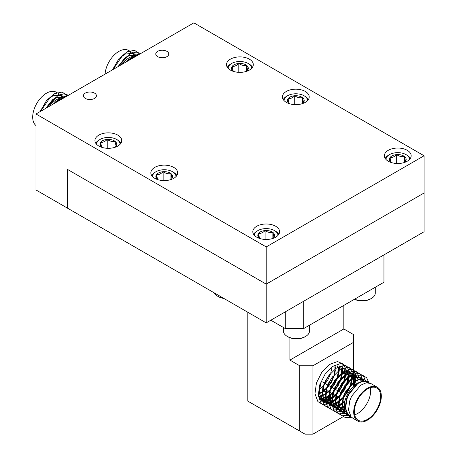 <?xml version="1.0" encoding="UTF-8"?>
<svg xmlns="http://www.w3.org/2000/svg" width="457" height="457" viewBox="0 0 457 457"><rect width="100%" height="100%" fill="white"/><g stroke="black" fill="none" stroke-linecap="round" stroke-linejoin="round"><path stroke-width="0.69" d="M166.885 51.333A6.512 3.759 0 0 0 159.784 50.516A6.512 3.759 0 0 0 155.768 53.989A6.512 3.759 0 0 0 157.671 56.651A6.512 3.759 0 0 0 164.771 57.468A6.512 3.759 0 0 0 168.787 53.989A6.512 3.759 0 0 0 166.885 51.333M94.525 93.108A6.512 3.759 0 0 0 87.43 92.291A6.512 3.759 0 0 0 83.408 95.764A6.512 3.759 0 0 0 85.316 98.426A6.512 3.759 0 0 0 92.411 99.238A6.512 3.759 0 0 0 96.433 95.764A6.512 3.759 0 0 0 94.525 93.108M407.244 150.302A13.396 7.735 0 0 0 392.643 148.628A13.396 7.735 0 0 0 384.371 155.774A13.396 7.735 0 0 0 388.296 161.241A13.396 7.735 0 0 0 402.897 162.915A13.396 7.735 0 0 0 411.163 155.774A13.396 7.735 0 0 0 407.244 150.302M275.68 226.255A13.396 7.735 0 0 0 261.084 224.581A13.396 7.735 0 0 0 252.812 231.728A13.396 7.735 0 0 0 256.737 237.194A13.396 7.735 0 0 0 271.338 238.874A13.396 7.735 0 0 0 279.604 231.728A13.396 7.735 0 0 0 275.68 226.255M173.723 167.393A13.396 7.735 0 0 0 159.127 165.714A13.396 7.735 0 0 0 150.856 172.86A13.396 7.735 0 0 0 154.78 178.333A13.396 7.735 0 0 0 169.376 180.007A13.396 7.735 0 0 0 177.647 172.86A13.396 7.735 0 0 0 173.723 167.393M305.282 91.44A13.396 7.735 0 0 0 290.686 89.761A13.396 7.735 0 0 0 282.415 96.907A13.396 7.735 0 0 0 286.339 102.374A13.396 7.735 0 0 0 300.935 104.053A13.396 7.735 0 0 0 309.206 96.907A13.396 7.735 0 0 0 305.282 91.44M249.368 59.159A13.396 7.735 0 0 0 234.772 57.479A13.396 7.735 0 0 0 226.501 64.626A13.396 7.735 0 0 0 230.425 70.092A13.396 7.735 0 0 0 245.026 71.772A13.396 7.735 0 0 0 253.292 64.626A13.396 7.735 0 0 0 249.368 59.159M117.809 135.112A13.396 7.735 0 0 0 103.213 133.433A13.396 7.735 0 0 0 94.942 140.579A13.396 7.735 0 0 0 98.866 146.051A13.396 7.735 0 0 0 113.467 147.725A13.396 7.735 0 0 0 121.733 140.579A13.396 7.735 0 0 0 117.809 135.112M266.208 322.876L266.208 284.134L424.079 192.991L266.208 284.134L67.619 169.484L266.208 284.134L266.208 246.917L424.079 155.774L424.079 231.728L266.208 322.876L35.983 189.952L35.983 113.999L193.854 22.85L424.079 155.774M35.983 113.999L266.208 246.917M67.619 208.221L67.619 169.484L67.619 208.221M118.78 66.191L125.235 58.262L128.708 55.885L137.334 55.48M137.289 55.508L136.62 55.051L128.314 55.657L124.841 58.033L118.009 66.636M113.056 69.498L121.95 56.36L125.418 53.989L133.724 53.383L135.049 54.429M133.724 53.383L128.628 50.441A19.537 11.276 120 0 0 116.346 53.126A19.537 11.276 120 0 0 105.087 74.097M127.292 61.278L131.993 57.788L135.552 56.508M136.169 56.154L131.599 57.559L128.131 59.93L125.881 62.095M121.722 64.494A18.606 10.74 -60 0 1 126.469 59.576A18.606 10.74 -60 0 1 135.66 56.2M131.142 52.966A19.537 11.276 120 0 0 130.896 52.578M125.772 62.158L133.638 55.623L139.951 53.966M118.146 66.562L130.348 53.726L136.055 52.069L140.853 53.452M112.445 69.852L119.031 58.553L127.063 51.824L134.558 50.293L139.773 54.075M135.215 54.606L136.077 55.817M46.42 107.966L52.881 100.037L56.348 97.661L64.974 97.255M64.934 97.284L64.26 96.827L55.954 97.432L52.486 99.809L45.649 108.412M40.702 111.268L49.59 98.135L53.058 95.764L61.369 95.159L62.695 96.204M61.369 95.159L56.274 92.217A19.537 11.276 120 0 0 43.992 94.902A19.537 11.276 120 0 0 35.983 125.544M54.937 103.054L59.639 99.563L63.197 98.284M63.809 97.929L59.244 99.335L55.771 101.705L53.52 103.87M49.367 106.27A18.606 10.74 -60 0 1 54.109 101.351A18.606 10.74 -60 0 1 63.306 97.975M58.787 94.742A19.537 11.276 120 0 0 58.536 94.353M53.418 103.928L61.284 97.398L67.596 95.742M45.786 108.332L57.993 95.502L63.7 93.845L68.493 95.227M40.085 111.628L46.671 100.329L54.703 93.599L62.198 92.068L67.413 95.85M62.855 96.381L63.723 97.592M307.532 100.654A11.722 6.769 0 0 0 304.099 95.764A11.722 6.769 0 0 0 300.295 94.296A11.722 6.769 0 0 0 287.522 95.764A11.722 6.769 0 0 0 284.088 100.654M304.099 95.764L305.019 96.301A13.025 7.518 180 0 1 308.361 99.609M302.168 103.71A8.392 4.844 0 0 0 303.568 102.402L302.465 97.604C299.883 98.175 297.296 97.558 294.714 95.747A8.392 4.844 0 0 0 288.059 98.701L289.155 103.505A8.392 4.844 0 0 0 289.452 103.71M303.568 102.402A8.392 4.844 0 0 0 302.465 97.604A8.392 4.844 0 0 0 294.714 95.747C292.514 97.918 290.292 98.901 288.059 98.701A8.392 4.844 0 0 0 289.155 103.505M283.26 99.609A13.025 7.518 180 0 1 286.602 96.301L287.522 95.764M294.714 104.613L294.714 95.747M288.059 103.213L288.059 98.701M302.465 103.379L302.465 97.604M120.06 144.326A11.722 6.769 0 0 0 116.626 139.442A11.722 6.769 0 0 0 112.822 137.974A11.722 6.769 0 0 0 100.049 139.442A11.722 6.769 0 0 0 96.621 144.326M116.626 139.442L117.546 139.973A13.025 7.518 180 0 1 120.888 143.281M114.701 147.388A8.392 4.844 0 0 0 116.095 146.08L114.993 141.276C112.411 141.853 109.823 141.236 107.241 139.425A8.392 4.844 0 0 0 100.586 142.373L101.683 147.177A8.392 4.844 0 0 0 101.98 147.388M116.095 146.08A8.392 4.844 0 0 0 114.993 141.276A8.392 4.844 0 0 0 107.241 139.425C105.041 141.596 102.819 142.578 100.586 142.373A8.392 4.844 0 0 0 101.683 147.177M95.787 143.281A13.025 7.518 180 0 1 99.129 139.973L100.049 139.442M107.241 148.291L107.241 139.425M100.586 146.886L100.586 142.373M114.993 147.051L114.993 141.276M251.618 68.373A11.722 6.769 0 0 0 248.185 63.489A11.722 6.769 0 0 0 244.381 62.021A11.722 6.769 0 0 0 231.608 63.489A11.722 6.769 0 0 0 228.18 68.373M248.185 63.489L249.105 64.02A13.025 7.518 180 0 1 252.447 67.328M246.26 71.429A8.392 4.844 0 0 0 247.654 70.121L246.552 65.322C243.969 65.894 241.387 65.277 238.8 63.466A8.392 4.844 0 0 0 232.145 66.419L233.241 71.223A8.392 4.844 0 0 0 233.538 71.429M247.654 70.121A8.392 4.844 0 0 0 246.552 65.322A8.392 4.844 0 0 0 238.8 63.466C236.6 65.637 234.378 66.625 232.145 66.419A8.392 4.844 0 0 0 233.241 71.223M227.346 67.328A13.025 7.518 180 0 1 230.688 64.02L231.608 63.489M238.8 72.332L238.8 63.466M232.145 70.932L232.145 66.419M246.552 71.098L246.552 65.322M409.489 159.516A11.722 6.769 0 0 0 406.056 154.632A11.722 6.769 0 0 0 402.251 153.164A11.722 6.769 0 0 0 389.478 154.632A11.722 6.769 0 0 0 386.051 159.516M406.056 154.632L406.976 155.163A13.025 7.518 180 0 1 410.323 158.476M404.131 162.578A8.392 4.844 0 0 0 405.525 161.27L404.422 156.465C401.84 157.042 399.258 156.425 396.67 154.615A8.392 4.844 0 0 0 390.015 157.562L391.112 162.366A8.392 4.844 0 0 0 391.409 162.578M405.525 161.27A8.392 4.844 0 0 0 404.422 156.465A8.392 4.844 0 0 0 396.67 154.615C394.471 156.785 392.255 157.768 390.015 157.562A8.392 4.844 0 0 0 391.112 162.366M385.217 158.476A13.025 7.518 180 0 1 388.559 155.163L389.478 154.632M396.67 163.48L396.67 154.615M390.015 162.075L390.015 157.562M404.422 162.246L404.422 156.465M175.974 176.608A11.722 6.769 0 0 0 172.54 171.723A11.722 6.769 0 0 0 168.73 170.255A11.722 6.769 0 0 0 155.963 171.723A11.722 6.769 0 0 0 152.529 176.608M172.54 171.723L173.46 172.255A13.025 7.518 180 0 1 176.802 175.562M170.61 179.67A8.392 4.844 0 0 0 172.003 178.361L170.907 173.557C168.325 174.134 165.737 173.517 163.155 171.706A8.392 4.844 0 0 0 156.5 174.654L157.596 179.458A8.392 4.844 0 0 0 157.893 179.67M172.003 178.361A8.392 4.844 0 0 0 170.907 173.557A8.392 4.844 0 0 0 163.155 171.706C160.955 173.877 158.733 174.86 156.5 174.654A8.392 4.844 0 0 0 157.596 179.458M151.701 175.562A13.025 7.518 180 0 1 155.043 172.255L155.963 171.723M163.155 180.566L163.155 171.706M156.5 179.167L156.5 174.654M170.907 179.333L170.907 173.557M277.93 235.469A11.722 6.769 0 0 0 274.497 230.585A11.722 6.769 0 0 0 270.693 229.117A11.722 6.769 0 0 0 257.919 230.585A11.722 6.769 0 0 0 254.492 235.469M274.497 230.585L275.417 231.116A13.025 7.518 180 0 1 278.759 234.43M272.572 238.531A8.392 4.844 0 0 0 273.966 237.223L272.863 232.419C270.281 232.996 267.699 232.379 265.111 230.568A8.392 4.844 0 0 0 258.456 233.521L259.553 238.326A8.392 4.844 0 0 0 259.85 238.531M273.966 237.223A8.392 4.844 0 0 0 272.863 232.419A8.392 4.844 0 0 0 265.111 230.568C262.912 232.739 260.696 233.721 258.456 233.521A8.392 4.844 0 0 0 259.553 238.326M253.658 234.43A13.025 7.518 180 0 1 257 231.116L257.919 230.585M265.111 239.434L265.111 230.568M258.456 238.034L258.456 233.521M272.863 238.2L272.863 232.419M319.334 393.306L321.094 392.454M326.327 388.861L322.602 391.969L325.738 391.592M326.167 391.615L327.732 391.917M303.705 301.226L303.705 328.572L285.288 328.572L270.812 320.214M285.288 328.572L285.288 311.863M383.954 254.892L383.954 282.237L303.705 328.572M341.807 393.106L341.225 392.769M340.831 392.54L338.923 391.443M338.528 391.215L337.934 390.872M337.54 390.644L335.632 389.541M335.238 389.313L334.65 388.97M334.25 388.741L332.348 387.645M331.948 387.416L331.359 387.073M330.965 386.845L329.057 385.742M328.663 385.514L328.069 385.177M327.675 384.948L325.767 383.846M325.373 383.617L324.778 383.274M324.384 383.046L322.476 381.943M319.849 386.502L321.739 387.599M322.134 387.827L322.739 388.176M323.133 388.404L325.03 389.495M325.424 389.724L326.03 390.072M326.424 390.301L328.32 391.392M328.714 391.62L329.32 391.969M329.714 392.197L331.605 393.294M332.005 393.523L332.605 393.871M333.004 394.1L334.895 395.191M335.289 395.419L335.895 395.768M336.289 395.996L338.186 397.093M353.695 373.672L353.695 334.65L343.83 328.949L343.83 305.402M353.695 386.039L353.695 382.235M353.695 381.715L353.695 378.316M353.695 377.91L353.695 375.397M353.695 374.529L353.695 373.752M247.791 312.24L247.791 401.109L299.758 431.111L299.758 365.789L312.914 365.789L312.914 434.15L305.019 434.15L299.758 431.111M289.892 337.74L289.892 360.093L299.758 365.789M343.83 328.949L289.892 360.093M353.695 342.242L312.914 365.789M318.769 392.792A20.559 11.871 120 0 0 326.738 403.165M326.755 403.165A20.559 11.871 120 0 0 327.76 403.12M327.96 403.097A20.559 11.871 120 0 0 329.737 402.731M330.005 402.651A20.559 11.871 120 0 0 332.233 401.76M332.57 401.589A20.559 11.871 120 0 0 335.329 399.852L332.542 401.36M341.642 393.334A20.559 11.871 120 0 0 346.355 384.268M346.703 383.183A20.559 11.871 120 0 0 347.748 377.979M347.788 377.448A20.559 11.871 120 0 0 347.84 376.008M347.32 414.288L312.914 434.15M329.548 392.986L330.411 394.322M330.537 394.768L330.605 395.442L329.149 398.23M328.783 398.481L326.264 399.258M325.932 399.281L323.533 399.115M323.202 399.047L321.671 398.63M305.019 434.15L247.791 401.109M369.022 382.823L367.531 381.601L362.858 380.915L357.437 383.292L348.325 394.322L346.423 399.012L345.235 408.101L347.743 414.813L349.639 416.384L351.41 417.121M351.576 417.281L348.137 415.042L345.629 408.329L346.823 399.241L348.72 394.551L357.831 383.52L363.252 381.144L367.925 381.829L369.25 382.875M377.276 387.228L370.816 383.497L366.148 382.812L360.727 385.194L351.616 396.225L349.714 400.915L348.525 409.998L351.033 416.71L352.924 418.286L357.745 421.068A19.537 11.276 -60 0 1 357.214 399.458A19.537 11.276 -60 0 1 377.276 387.228A19.537 11.276 -60 0 1 377.808 408.838A19.537 11.276 -60 0 1 357.745 421.068M324.03 385.257L327.806 379.973L330.417 374.18M330.771 373.049L331.622 368.696M327.315 387.153L331.097 381.869L333.707 376.077M334.061 374.946L334.947 370.136M334.998 369.062L334.872 366.805M335.209 366.657L335.392 368.77M335.375 369.856L334.707 374.232M334.415 375.306L331.491 382.098L326.983 388.187M330.605 389.056L334.381 383.766L336.998 377.973M337.346 376.842L338.237 372.032M338.289 370.964L338.123 368.445M337.86 367.188L337.426 365.92M337.694 365.863L338.146 367.034M338.46 368.325L338.683 370.667M338.666 371.752L337.997 376.128M337.706 377.202L334.781 383.994L330.274 390.084M333.896 390.952L337.672 385.668L340.288 379.876M340.636 378.744L341.528 373.935M341.573 372.861L341.413 370.347M341.151 369.085L340.699 367.782M339.837 366.246L339.58 365.914M340.979 367.748L341.436 368.93M341.75 370.221L341.967 372.564M341.95 373.655L341.288 378.03M340.996 379.099L338.066 385.897L333.559 391.986M337.186 392.849L340.962 387.565L343.573 381.772M343.887 380.772L344.818 375.831M344.864 374.763L344.704 372.244M344.435 370.987L343.99 369.679M343.127 368.148L342.864 367.811M337.78 365.846L341.613 366.634M344.27 369.65L344.721 370.833M345.035 372.118L345.258 374.466M345.241 375.551L344.572 379.927M344.287 381.001L341.356 387.793L336.849 393.883M340.471 394.751L344.252 389.467L346.863 383.674M347.177 382.669L348.103 377.728M348.137 377.225L347.988 374.146M347.726 372.883L347.28 371.575M346.417 370.044L346.155 369.713M329.668 374.357L325.304 381.035L323.402 385.719L322.214 394.808L324.721 401.52L326.618 403.097L328.389 403.828M347.56 371.547L348.011 372.729M348.325 374.02L348.548 376.968M348.531 377.453L347.811 382.023M347.571 382.897L344.647 389.695L340.139 395.779M343.761 396.647L347.537 391.363L350.153 385.571M350.468 384.571L351.393 379.63M351.427 379.121L351.279 376.042M351.222 375.688L350.565 373.478M349.702 371.947L349.445 371.61M332.959 376.26L328.594 382.932L326.692 387.622L325.504 396.705L328.006 403.422L329.903 404.993L331.673 405.725M350.845 373.449L351.547 375.58M351.616 375.917L351.839 378.87M351.821 379.35L351.102 383.92M350.862 384.8L347.937 391.592L343.43 397.681M353.935 385.817L354.683 381.526M354.712 381.024L354.569 377.939M354.506 377.591L353.855 375.374M353.741 375.117L352.735 373.512M351.085 372.107L346.412 371.421L340.991 373.797L331.879 384.828L329.983 389.518L328.789 398.607L331.296 405.319L333.193 406.89L334.964 407.627M335.135 407.787L331.691 405.548L329.189 398.835L330.377 389.747L332.279 385.057L341.39 374.026L350.153 371.775M352.97 373.552L354.015 375.1M354.135 375.346L354.592 376.528M354.906 377.819L355.123 380.767M355.106 381.247L354.518 385.308M358.002 382.909L357.86 379.841M357.591 378.579L357.146 377.276M357.031 377.019L356.02 375.408M355.866 375.226L354.569 374.123M354.375 374.003L349.702 373.318L344.281 375.7L335.17 386.731L333.267 391.421L332.079 400.503L334.587 407.216L336.483 408.792L338.254 409.523M338.42 409.689L334.981 407.444L332.473 400.732L333.667 391.649L335.564 386.959L344.675 375.922L350.096 373.546L354.769 374.232M361.087 381.384L360.436 379.173M360.316 378.916L359.311 377.311M359.151 377.122L357.66 375.905L352.993 375.214L347.571 377.596L338.46 388.627L336.558 393.317L335.369 402.406L337.877 409.118L339.774 410.689L341.545 411.42M341.71 411.586L338.271 409.346L335.764 402.628L336.952 393.546L338.854 388.856L347.966 377.825L353.387 375.443L358.054 376.134L359.385 377.179M359.55 377.351L360.59 378.893M360.716 379.144L361.413 381.275M363.858 381.406L363.721 381.069M363.606 380.812L362.601 379.207M362.441 379.024L360.95 377.802L356.283 377.116L350.862 379.493L341.75 390.529L339.848 395.219L338.66 404.302L341.162 411.014L343.058 412.591L344.829 413.322M345.001 413.482L343.458 412.82L341.562 411.243L339.054 404.531L340.242 395.442L342.144 390.758L351.256 379.721L356.677 377.345L361.344 378.03L362.675 379.076M362.835 379.253L363.881 380.795M364.001 381.041L364.172 381.429M366.605 382.143L365.891 381.104M365.731 380.921L364.24 379.698L359.568 379.013L354.146 381.395L345.035 392.426L343.138 397.116L341.945 406.199L344.452 412.917L346.349 414.488L348.12 415.219M348.291 415.384L344.846 413.145L342.344 406.427L343.533 397.344L345.435 392.654L354.546 381.624L359.967 379.241L364.635 379.927L365.966 380.972M366.126 381.149L366.994 382.366M319.357 389.535L323.299 386.056M319.34 393.38L322.208 391.74M322.648 391.432L326.589 387.959M322.174 392.255L319.386 393.763M319.146 396.373L319.592 396.293M319.894 396.225L322.276 395.436M322.631 395.276L325.498 393.643M325.938 393.334L329.874 389.855M329.617 390.758L325.892 393.871M325.464 394.157L322.671 395.665M322.328 395.808L319.986 396.516M319.689 396.573L319.209 396.653M319.78 398.367L320.557 398.413M320.82 398.413L322.882 398.19M323.185 398.121L325.567 397.333M325.921 397.179L328.783 395.539M329.223 395.231L333.164 391.758M332.907 392.66L329.183 395.768M328.754 396.053L325.961 397.561M325.613 397.704L323.276 398.418M322.979 398.475L320.951 398.641M320.694 398.635L319.866 398.555M320.328 399.452L321.808 400.029M322.042 400.086L323.847 400.315M324.11 400.315L326.172 400.086M326.469 400.024L328.857 399.229M329.206 399.075L332.073 397.441M332.513 397.133L336.455 393.654M336.192 394.557L332.468 397.67M332.045 397.95L329.251 399.458M328.903 399.601L326.566 400.315M326.269 400.372L324.242 400.543M323.979 400.532L322.202 400.258M321.979 400.195L320.334 399.469M318.872 390.729L321.431 399.624L323.328 401.195L325.098 401.926M325.327 401.989L327.132 402.211M327.395 402.211L329.457 401.989M329.76 401.92L332.142 401.132M332.496 400.972L335.364 399.338M335.804 399.03L339.745 395.551M339.482 396.453L335.758 399.567M332.193 401.503L329.851 402.217M329.56 402.274L327.526 402.44M327.269 402.428L325.493 402.154M325.264 402.091L321.825 399.852L319.317 393.134L320.511 384.051L321.225 382.035M328.617 403.885L330.422 404.108M330.685 404.114L332.747 403.885M333.05 403.822L335.432 403.028M335.786 402.874L338.654 401.24M339.094 400.932L342.95 397.539M342.773 398.355L339.048 401.463M338.62 401.749L335.826 403.257M335.484 403.4L333.142 404.114M332.845 404.171L330.817 404.336M330.56 404.331L328.783 404.057M328.554 403.988L325.116 401.749L322.608 395.037L323.796 385.948L325.698 381.264M331.908 405.782L333.713 406.01M333.976 406.01L336.038 405.787M336.341 405.719L338.723 404.931M339.077 404.771L341.939 403.137M342.379 402.828L345.075 400.6M344.898 401.355L342.339 403.365M341.91 403.651L339.117 405.159M338.774 405.302L336.432 406.016M336.135 406.067L334.107 406.239M333.85 406.227L332.073 405.953M331.845 405.89L328.406 403.651L325.898 396.933L327.086 387.85L328.989 383.16M335.198 407.684L337.003 407.907M337.266 407.907L339.328 407.684M339.625 407.615L342.013 406.827M342.362 406.673L344.361 405.599M344.355 406.067L342.407 407.056M342.059 407.198L339.722 407.912M339.425 407.97L337.397 408.135M337.135 408.13L335.358 407.855M338.483 409.581L340.288 409.809M340.551 409.809L342.613 409.581M342.916 409.518L344.647 408.986M344.727 409.335L343.007 409.809M342.716 409.866L340.682 410.038M340.425 410.026L338.648 409.752M341.773 411.483L343.578 411.706M343.841 411.706L345.526 411.551M345.663 411.82L343.972 411.934M343.715 411.923L341.939 411.648M345.064 413.379L346.869 413.602M347.006 413.825L345.229 413.551M348.354 415.282L349.959 415.499M350.291 415.721L348.514 415.447M357.705 399.681A18.606 10.74 120 0 0 358.208 420.257A18.606 10.74 120 0 0 377.316 408.615A18.606 10.74 120 0 0 376.814 388.033A18.606 10.74 120 0 0 357.705 399.681M358.094 382.863A18.606 10.74 120 0 0 347.708 393.905A18.606 10.74 120 0 0 346.64 413.208M347.24 413.796A18.606 10.74 120 0 0 348.211 414.488L350.262 415.67M354.666 414.847A18.606 10.74 120 0 0 367.319 402.84A18.606 10.74 120 0 0 370.359 387.673M367.542 382.68L366.817 382.263A18.606 10.74 120 0 0 361.584 381.578M328.372 392.175L329.566 390.946M330.234 390.209L331.342 388.884M337.169 378.847L337.803 377.099M338.094 376.18L339.134 371.467M339.197 370.975L339.34 368.045M339.334 367.725L339.168 365.857M321.025 400.475L321.996 400.212M322.248 400.132L323.493 399.681M323.733 399.578L325.767 398.573M326.087 398.395L328.732 396.613M329.149 396.288L332.856 392.843M333.524 392.106L334.633 390.781M340.459 380.744L341.093 378.996M341.385 378.082L342.424 373.363M342.487 372.872L342.63 369.947M342.624 369.622L342.459 367.759M342.43 367.577L342.384 367.291M342.356 367.148L342.082 365.948M323.63 402.514L325.287 402.109M325.533 402.034L326.784 401.577M327.023 401.48L329.057 400.475M329.371 400.292L332.022 398.51M332.439 398.19L336.146 394.745M336.815 394.003L337.923 392.683M343.75 382.646L344.384 380.898M344.675 379.978L345.715 375.266M345.772 374.774L345.92 371.844M345.909 371.518L345.749 369.656M345.721 369.479L345.675 369.193M345.646 369.045L343.555 364.235L337.534 361.521L329.543 364.458L321.791 372.295L316.433 382.972L314.976 393.677L317.883 401.583L322.453 404.354L328.577 404.011M328.823 403.931L330.074 403.474M330.308 403.377L332.348 402.371M332.662 402.189L335.312 400.406M335.724 400.086L339.431 396.642M340.099 395.905L341.213 394.58M347.034 384.543L347.668 382.795M347.96 381.881L348.999 377.162M349.062 376.671L349.211 373.74M349.199 373.42L349.034 371.558M349.011 371.375L348.959 371.09M348.937 370.947L346.846 366.131L340.825 363.424L332.827 366.354L325.076 374.192L319.717 384.874L318.266 395.579L321.174 403.48L325.744 406.256L331.868 405.907M332.113 405.833L333.364 405.376M333.599 405.273L335.632 404.274M335.952 404.091L338.603 402.309M339.014 401.983L342.721 398.544M343.39 397.801L344.498 396.482M350.325 386.445L350.959 384.697M351.25 383.777L352.29 379.059M352.353 378.573L352.496 375.643M352.49 375.317L352.324 373.455M352.296 373.278L352.25 372.986M352.227 372.843L350.136 368.028L344.115 365.32L336.118 368.256L328.366 376.094L323.008 386.771L321.551 397.476L324.464 405.382L329.034 408.152L335.152 407.81M335.404 407.73L336.649 407.273M336.889 407.176L338.923 406.17M339.243 405.987L341.887 404.205M342.304 403.885L344.829 401.657M354.689 385.165L355.58 380.961M355.643 380.47L355.786 377.539M355.78 377.219L355.615 375.351M355.586 375.174L355.54 374.889M355.512 374.746L353.427 369.93L347.4 367.217L339.408 370.153L331.656 377.99L326.298 388.673L324.841 399.378L327.755 407.278L332.325 410.049L338.443 409.706M338.688 409.626L339.939 409.175M340.179 409.072L342.213 408.067M342.527 407.89L344.372 406.696M359.082 379.904L359.076 379.441M359.065 379.116L358.905 377.254M358.876 377.071L358.831 376.785M358.802 376.642L356.711 371.827L350.69 369.119L342.699 372.055L334.947 379.887L329.588 390.569L328.132 401.275L331.039 409.175L335.609 411.951L341.733 411.603M341.979 411.529L343.23 411.072M343.464 410.974L344.984 410.249M362.355 381.012L362.19 379.15M362.167 378.973L362.115 378.687M362.093 378.539L360.002 373.729L353.981 371.015L345.983 373.952L338.231 381.789L332.873 392.466L331.422 403.171L334.33 411.077L338.9 413.848L345.024 413.505M345.269 413.425L346.457 412.997M365.566 381.709L365.48 381.052M365.451 380.87L365.406 380.584M365.383 380.441L363.292 375.625L357.271 372.918L349.274 375.848L341.522 383.686L336.163 394.368L334.707 405.073L337.62 412.974L342.19 415.75L348.308 415.402M348.56 415.327L349.245 415.087M368.742 382.772L368.696 382.48M368.668 382.338L366.583 377.522L360.556 374.814L352.564 377.75L344.812 385.588L339.454 396.265L337.997 406.97L340.911 414.876L345.481 417.647L351.599 417.304M223.907 298.45A11.722 6.769 180 0 1 218.452 296.667L217.532 296.136A13.025 7.518 0 0 0 223.233 298.061M214.202 292.846A13.025 7.518 0 0 0 216.886 295.736A13.025 7.518 0 0 0 217.532 296.136M305.676 336.392L304.756 336.923A11.722 6.769 180 0 1 288.178 336.923L287.259 336.392A13.025 7.518 0 0 0 305.676 336.392A13.025 7.518 0 0 0 309.492 331.079L309.492 325.23M283.443 327.509L283.443 331.079A13.025 7.518 0 0 0 286.613 335.992A13.025 7.518 0 0 0 287.259 336.392M354.598 299.186A13.025 7.518 0 0 0 371.455 298.415L370.536 298.947A11.722 6.769 180 0 1 354.501 299.244M371.455 298.415A13.025 7.518 0 0 0 375.271 293.103L375.271 287.253M136.415 56.011L133.741 54.463M133.347 54.234L130.451 52.566M137.014 55.28L136.62 55.051M64.06 97.787L61.381 96.238M60.987 96.01L58.09 94.342M64.654 97.055L64.26 96.827M330.605 395.442L330.605 398.355M330.605 398.801L330.605 401.692M330.605 402.034L330.605 402.451M367.531 381.601L367.925 381.829M357.66 375.905L358.06 376.134M360.95 377.802L361.344 378.03M364.24 379.698L364.635 379.927M323.328 401.195L323.722 401.423M326.612 403.091L327.012 403.32M329.903 404.993L330.297 405.222M333.193 406.89L333.587 407.118M336.483 408.792L336.878 409.021M339.768 410.689L340.168 410.917M343.058 412.591L343.453 412.814M346.349 414.488L346.743 414.716M349.639 416.384L350.033 416.613"/></g></svg>
